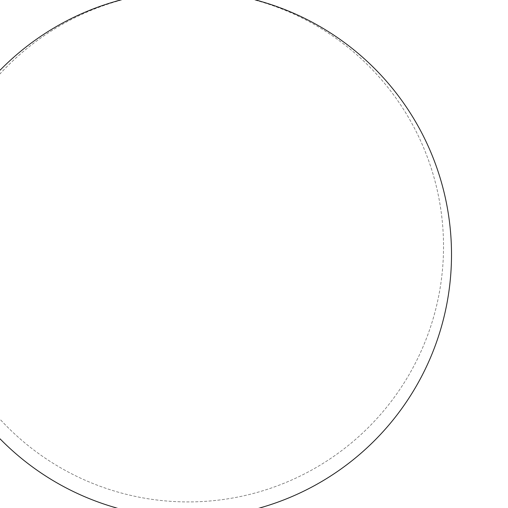 <?xml version="1.0" encoding="UTF-8"?>
<svg xmlns="http://www.w3.org/2000/svg" width="508" height="508" viewBox="0 0 508 508"><rect width="100%" height="100%" fill="white"/><g stroke="black" fill="none" stroke-linecap="round" stroke-linejoin="round"><path stroke-width="0.38" stroke-dasharray="2.54 1.91" d="M451.51 254.533A263.347 263.347 0 0 1 56.49 482.6A263.347 263.347 0 0 1 56.49 26.467A263.347 263.347 0 0 1 451.51 254.533M443.528 246.551A255.365 255.365 0 0 1 60.477 467.709A255.365 255.365 0 0 1 60.477 25.4A255.365 255.365 0 0 1 443.528 246.551A255.365 255.365 0 0 1 60.477 467.709A255.365 255.365 0 0 1 60.477 25.4A255.365 255.365 0 0 1 443.528 246.551"/><path stroke-width="0.76" d="M451.51 254.533A263.347 263.347 0 0 1 56.49 482.6A263.347 263.347 0 0 1 56.49 26.467A263.347 263.347 0 0 1 451.51 254.533"/></g></svg>
